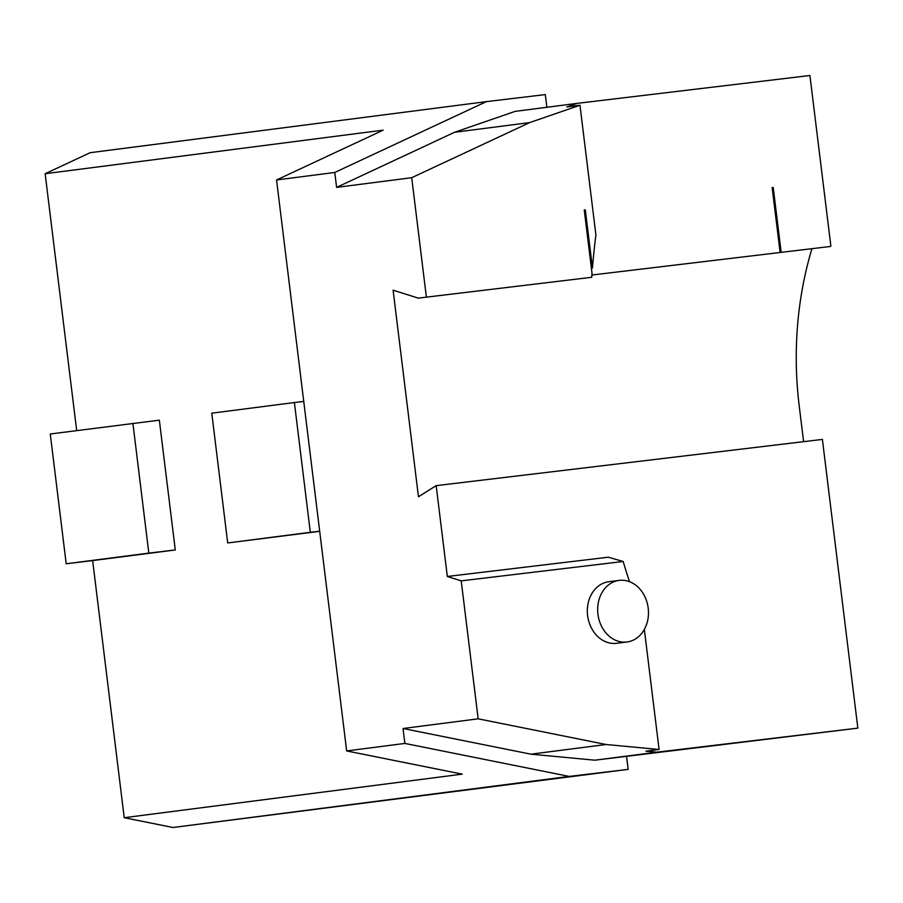 <?xml version="1.0" encoding="UTF-8"?>
<svg xmlns="http://www.w3.org/2000/svg" width="903" height="903" viewBox="0 0 903 903"><rect width="100%" height="100%" fill="white"/><g stroke="black" fill="none" stroke-linecap="round" stroke-linejoin="round"><path stroke-width="1.35" d="M132.899 423.349L148.826 553.11L66.201 563.765L50.263 433.993L159.346 420.177L175.284 549.95L92.648 560.594L124.219 817.7L462.246 774.142L346.662 750.935L276.555 179.957L383.177 130.156L45.15 173.715L76.687 430.584M148.826 553.11L175.284 549.95M66.201 563.765L92.648 560.594M591.883 275.02L780.124 252.49L772.155 187.61L773.216 187.474L781.174 252.366L830.658 246.44A326.852 266.419 -97.3 0 1 830.839 245.83L809.923 75.502L577.13 103.371L566.836 106.926L579.974 105.233L529.666 122.594L411.712 177.699L336.605 187.384L454.559 132.278L529.666 122.594M772.155 187.61L780.384 252.106L781.174 252.366M584.252 209.981L585.313 209.846L584.252 209.981L592.018 273.248A653.704 532.849 82.7 0 0 591.725 277.289L418.281 298.125L393.098 290.168L418.461 496.752L436.172 485.645L822.396 439.411L857.85 728.134L594.829 760.191L530.919 754.174L403.043 728.507L404.871 743.429L346.662 750.935M436.172 485.645L447.324 576.475L461.219 580.866L478.161 718.822L606.026 744.501L530.919 754.174M461.219 580.866L623.172 561.485L608.272 557.207L447.324 576.475M644.347 629.447L659.088 749.49L645.938 751.183L656.797 752.199L857.85 728.134M478.161 718.822L403.043 728.507M577.13 103.371L515.161 111.362L454.559 132.278M310.327 532.296L227.703 542.951L211.765 413.179L294.389 402.535L310.327 532.296L319.673 531.178M294.389 402.535L303.747 401.417M227.703 542.951L319.696 531.336M606.026 744.501L659.088 749.49M656.797 752.199L594.829 760.191M584.557 209.947L591.691 268.044L592.447 267.943A653.704 532.849 82.7 0 1 595.901 234.915L579.974 105.233M591.725 277.289L418.281 298.125M811.932 248.675A326.852 266.419 82.7 0 0 799.234 406.147L803.602 441.657M626.851 641.999A31.052 25.307 82.7 0 0 627.032 641.977A31.052 25.307 82.7 0 0 648.173 607.945A31.052 25.307 82.7 0 0 619.097 580.392A31.052 25.307 82.7 0 0 597.955 614.311A31.052 25.307 82.7 0 0 626.851 641.999M619.097 580.392L608.769 581.724A31.052 25.307 82.7 0 0 587.627 615.643A31.052 25.307 82.7 0 0 616.523 643.331A31.052 25.307 82.7 0 0 616.704 643.308L627.032 641.977M585.313 209.846L592.447 267.943M591.691 268.044A653.704 532.849 82.7 0 0 591.567 269.557M772.46 187.576L773.216 187.474M411.712 177.699L426.374 297.087M623.172 561.485A653.704 532.849 82.7 0 0 629.515 581.679M546.868 107.276L545.31 94.589L486.356 101.644L334.765 172.462L336.605 187.384M334.765 172.462L276.555 179.957M404.871 743.429L569.206 776.422L628.172 769.367L172.97 827.498L124.219 817.7M628.172 769.367L626.569 756.387M486.356 101.644L90.119 152.709L45.15 173.715M569.206 776.422L172.97 827.498"/></g></svg>
